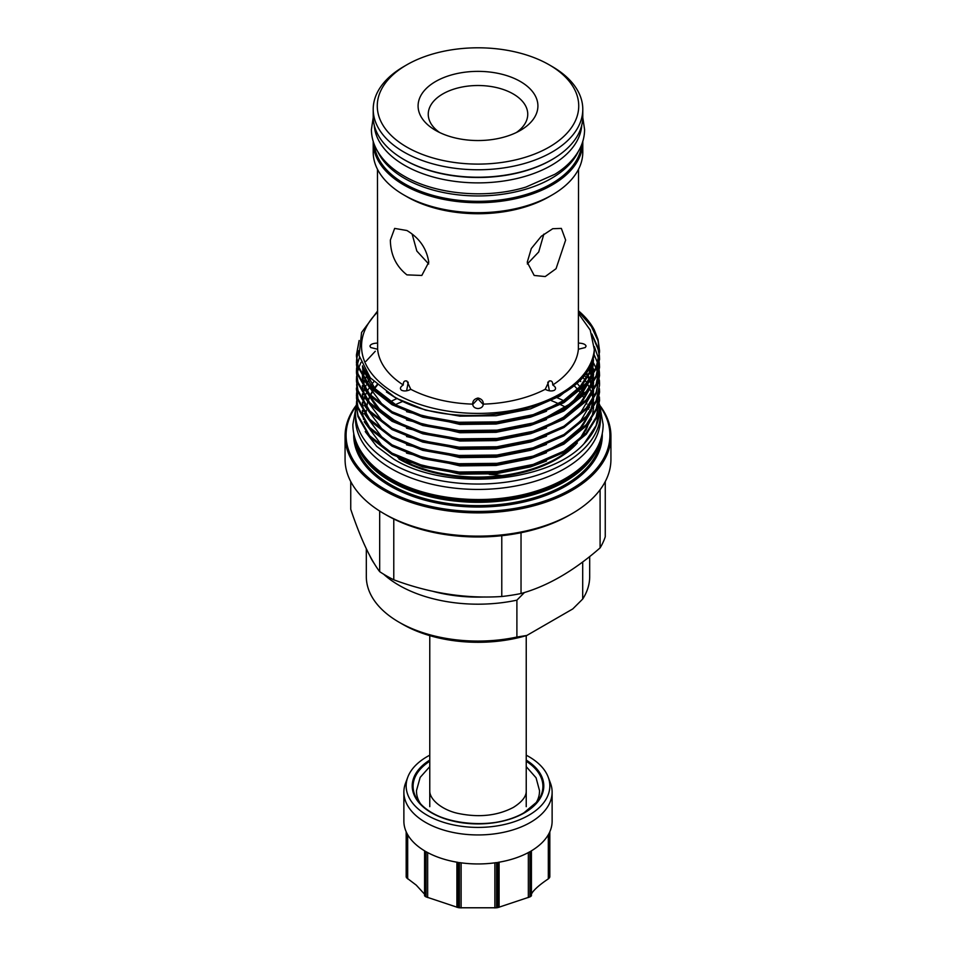 <?xml version="1.0" encoding="UTF-8"?>
<svg xmlns="http://www.w3.org/2000/svg" width="956" height="956" viewBox="0 0 956 956"><rect width="100%" height="100%" fill="white"/><g stroke="black" fill="none" stroke-linecap="round" stroke-linejoin="round"><path stroke-width="1.43" d="M555.269 157.597A103.822 59.941 180 0 1 404.591 159.939A103.822 59.941 180 0 1 400.731 157.597M581.75 125.236A103.822 59.941 180 0 1 515.893 178.748A103.822 59.941 180 0 1 404.591 165.328A103.822 59.941 180 0 1 374.25 125.236M578.249 151.598A103.822 59.941 180 0 1 404.591 178.39A103.822 59.941 180 0 1 377.751 151.598M581.666 144.619A103.822 59.941 180 0 1 515.129 197.366A103.822 59.941 180 0 1 404.591 183.779A103.822 59.941 180 0 1 374.334 144.619M416.505 791.998A61.507 35.515 0 0 0 416.601 793.289A61.507 35.515 0 0 0 420.425 803.638M535.575 803.638A61.507 35.515 0 0 0 539.399 793.289A61.507 35.515 0 0 0 539.495 791.998M429.77 755.192A71.831 41.478 0 0 0 427.201 756.602A71.831 41.478 0 0 0 407.794 777.132A71.831 41.478 0 0 0 443.584 822.339A71.831 41.478 0 0 0 528.799 815.253A71.831 41.478 0 0 0 548.206 777.132A71.831 41.478 0 0 0 526.23 755.192M407.794 777.132L405.571 783.072A74.126 42.793 0 0 0 403.874 792.154A74.126 42.793 0 0 0 449.631 831.684A74.126 42.793 0 0 0 530.413 822.411A74.126 42.793 0 0 0 552.126 792.154A74.126 42.793 0 0 0 550.429 783.072L548.206 777.132M529.971 896.871L497.789 907.603L497.789 862.408A74.126 42.793 180 0 0 529.971 851.677L529.971 896.871A74.126 42.793 0 0 0 530.413 896.62A74.126 42.793 0 0 0 530.855 896.37L530.855 851.163A74.126 42.793 180 0 0 549.437 832.592L549.437 877.787A74.126 42.793 0 0 0 549.76 877.082L549.76 831.887A74.126 42.793 180 0 0 552.126 821.168L552.126 792.154M549.437 877.787L548.314 878.875C540.379 884.192 535.025 888.781 532.265 892.605L531.428 894.207M496.582 907.782L459.418 907.782L459.418 862.587A74.126 42.793 180 0 0 496.582 862.587L496.582 907.782A74.126 42.793 0 0 0 497.789 907.603M458.211 907.603L426.029 896.871L426.029 851.677A74.126 42.793 180 0 0 458.211 862.408L458.211 907.603A74.126 42.793 0 0 0 459.418 907.782M424.572 894.207L416.242 885.125L406.563 877.787L406.563 832.592A74.126 42.793 180 0 0 425.145 851.163L425.145 896.37A74.126 42.793 0 0 0 426.029 896.871M424.584 895.76L424.584 850.828L424.572 895.808M403.874 792.154L403.874 821.168A74.126 42.793 180 0 0 406.24 831.887L406.24 877.082A74.126 42.793 0 0 0 406.563 877.787M406.24 877.082L406.563 876.449M549.437 876.449L549.76 877.082M531.417 895.76L531.417 850.828L531.428 895.808M412.132 234.089L416.84 251.046L428.694 263.964M501.876 475.574A106.618 61.554 0 0 0 489.245 474.355M516.897 637.043L526.816 635.465A106.618 61.554 180 0 1 402.619 624.268A106.618 61.554 180 0 1 402.607 624.268L399.022 622.189A111.685 64.482 0 0 0 516.897 637.043L516.897 600.153A111.685 64.482 180 0 1 399.022 585.299A111.685 64.482 180 0 1 383.643 574.197M366.315 548.792L366.315 576.599A111.685 64.482 0 0 0 399.022 622.189L402.607 624.268M374.537 563.992A111.685 64.482 180 0 1 369.853 555.818M408.236 382.185L406.611 390.813M435.637 130.41L435.637 130.41A59.905 34.583 180 0 1 435.637 81.499A59.905 34.583 180 0 1 520.363 81.499A59.905 34.583 180 0 1 520.363 130.41A59.905 34.583 180 0 1 435.637 130.41M516.431 132.478A49.748 28.728 0 0 0 527.748 114.242A49.748 28.728 0 0 0 513.181 93.927A49.748 28.728 0 0 0 458.964 87.701A49.748 28.728 0 0 0 428.252 114.242A49.748 28.728 0 0 0 439.569 132.478M406.778 147.069A100.727 58.149 0 0 0 549.222 147.069A100.727 58.149 0 0 0 549.222 64.829L552.09 66.49A104.79 60.503 180 0 1 582.79 109.271A104.79 60.503 180 0 1 518.104 165.161A104.79 60.503 180 0 1 403.91 152.052A104.79 60.503 180 0 1 373.21 109.271A104.79 60.503 180 0 1 403.91 66.49L406.778 64.829A100.727 58.149 0 0 0 406.778 147.069M565.868 407.352A129.454 74.747 0 0 0 562.224 405.464A129.454 74.747 0 0 0 560.479 404.627M605.256 481.585L605.256 536.758A129.454 74.747 180 0 1 600.093 547.884C573.708 571.007 547.358 586.219 521.032 593.521A129.454 74.747 180 0 1 501.781 596.508C465.883 598.838 429.889 593.27 393.776 579.802L393.776 519A129.454 74.747 0 0 1 386.463 515.081L384.001 513.659A132.932 76.755 0 0 0 571.999 513.659A132.932 76.755 0 0 0 610.932 459.394L610.932 436.115A132.932 76.755 0 0 0 599.699 405.236M393.776 519A129.454 74.747 0 0 0 501.781 535.707A129.454 74.747 0 0 0 521.032 532.719A129.454 74.747 0 0 0 569.537 515.081L571.999 513.659M356.301 405.236A132.932 76.755 0 0 0 345.068 436.115A132.932 76.755 0 0 0 384.001 490.392A132.932 76.755 0 0 0 528.871 507.027A132.932 76.755 0 0 0 610.932 436.115M356.134 406.133A131.916 76.169 0 0 0 384.718 489.149A131.916 76.169 0 0 0 551.301 498.614A131.916 76.169 0 0 0 599.866 406.133M356.086 441.636A123.264 71.162 0 0 0 390.837 481.466A123.264 71.162 0 0 0 516.622 498.721A123.264 71.162 0 0 0 599.914 441.636M363.746 455.426A122.249 70.577 0 0 0 391.554 480.223A122.249 70.577 0 0 0 592.254 455.426M579.479 380.118L580.746 381.528L579.539 380.536M365.252 431.586L376.664 446.38L393.884 459.179C445.532 491.563 548.338 483.33 584.02 443.715A121.543 70.17 0 0 0 599.543 409.407A121.543 70.17 0 0 0 599.364 405.607M599.293 404.962A121.543 70.17 0 0 0 598.767 401.496M586.578 377.883A121.543 70.17 0 0 0 585.968 377.19L584.056 375.087M578.523 311.764L591.059 325.745L598.038 340.814L599.532 351.342M359.121 340.527L356.457 354.831L357.962 365.61L369.709 386.081L392.056 403.42L422.827 415.908L458.988 422.277L497.012 421.871L533.173 414.665L563.944 401.353L586.291 383.177L596.15 367.463L599.543 351.999L596.15 368.765L586.291 384.479L563.944 402.655L533.173 415.968L497.012 423.173L458.988 423.58L422.827 417.21L392.056 404.723L369.709 387.383L357.962 366.913L356.457 356.134M599.543 350.697L598.038 339.511L594.321 329.975A121.543 70.17 0 0 0 578.523 310.867M584.02 443.715L596.15 425.504L599.543 408.726L599.388 405.236M599.543 400.433L596.15 418.513L586.291 434.215L563.944 452.391L533.173 465.715L497.012 472.909L458.988 473.328L422.827 466.958L392.056 454.47L369.709 437.119L357.962 416.661L356.457 405.882L357.962 415.358L369.709 435.817L392.056 453.168L422.827 465.656L458.988 472.025L497.012 471.607L533.173 464.413L563.944 451.089L586.291 432.913L596.15 417.21L599.543 400.445L599.388 396.943M599.543 392.151L596.15 410.22L586.291 425.934L563.944 444.11L533.173 457.422L497.012 464.616L458.988 465.034L422.827 458.665L392.056 446.177L369.709 428.826L357.962 408.367L356.457 397.588L357.962 407.065L369.709 427.523L392.056 444.875L422.827 457.362L458.988 463.732L497.012 463.325L533.173 456.12L563.944 442.807L586.291 424.631L596.15 408.917L599.543 392.151L599.388 388.65M592.242 360.747L592.684 361.488M593.652 363.172L595.958 367.929M596.221 368.586L597.488 372.075M597.691 372.721L598.587 376.222M598.719 376.867L599.269 380.357M599.328 381.014L599.532 384.503M356.624 384.503L357.962 398.772L369.709 419.242L392.056 436.581L422.827 449.069L458.988 455.438L497.012 455.032L533.173 447.826L563.944 434.514L586.291 416.338L596.15 400.624L599.543 385.16L596.15 401.926L586.291 417.641L563.944 435.817L533.173 449.129L497.012 456.335L458.988 456.741L422.827 450.372L392.056 437.884L369.709 420.544L357.962 400.074L356.457 389.295M599.543 383.858L599.388 380.357M599.543 375.565L596.15 393.645L586.291 409.347L563.944 427.523L533.173 440.847L497.012 448.041L458.988 448.46L422.827 442.09L392.056 429.591L369.709 412.251L357.962 391.781L356.457 381.014L357.962 390.478L369.709 410.949L392.056 428.3L422.827 440.788L458.988 447.157L497.012 446.739L533.173 439.545L563.944 426.221L586.291 408.045L596.15 392.342L599.543 375.565L599.388 372.075M599.328 371.418L598.838 367.929M598.719 367.271L597.87 363.782M597.691 363.137L593.784 353.816M599.543 367.271L596.15 385.352L586.291 401.054L563.944 419.23L533.173 432.554L497.012 439.748L458.988 440.166L422.827 433.797L392.056 421.309L369.709 403.958L357.962 383.499L356.457 372.721L357.962 382.197L369.709 402.655L392.056 420.007L422.827 432.494L458.988 438.864L497.012 438.445L533.173 431.252L563.944 417.927L586.291 399.751L596.15 384.049L599.543 367.283L599.388 363.782M599.328 363.125L598.838 359.635M598.719 358.99L594.333 346.574M592.792 336.787L598.038 349.107L599.269 355.489M599.328 356.146L599.532 359.635M599.543 358.99L596.15 377.058L586.291 392.773L563.944 410.949L533.173 424.261L497.012 431.455L458.988 431.873L422.827 425.504L392.056 413.016L369.709 395.665L357.962 375.206L356.457 364.427L357.962 373.904L369.709 394.362L392.056 411.713L422.827 424.201L458.988 430.57L497.012 430.152L533.173 422.958L563.944 409.646L586.291 391.47L596.15 375.756L599.543 358.99L599.388 355.489M599.328 354.843L598.038 347.805L591.884 334.014M356.624 401.09L356.457 404.579M356.624 392.796L356.457 396.286M375.278 351.246L365.957 361.332M356.469 380.357L356.684 376.867M356.755 376.222L357.341 372.721M357.496 372.075L358.464 368.586M358.679 367.929L360.998 362.396M356.624 376.222L356.457 379.711M356.469 372.075L356.684 368.574M356.755 367.929L357.341 364.439M357.496 363.782L359.48 357.472M356.624 367.929L356.457 371.418M358.452 350.733L356.684 358.99M356.624 359.635L356.457 363.125M356.469 355.489L358.715 342.941M377.477 312.206A116.465 67.243 0 0 0 395.653 393.717A116.465 67.243 0 0 0 519.837 408.917A116.465 67.243 0 0 0 594.309 349.561C595.014 407.148 459.908 437.645 393.98 396.609L370.295 377.835L359.074 355.584L361.571 332.461L377.477 311.166M527.234 262.255L534.189 275.459L545.219 276.559L556.057 268.696L565.641 240.076L561.351 228.412L552.747 228.711L541.323 236.251L531.309 248.524L527.234 262.255M373.222 141.452A104.79 60.503 0 0 0 373.21 142.217L373.21 152.207A104.79 60.503 0 0 0 403.91 194.988L406.921 196.733A100.523 58.029 0 0 0 549.079 196.733L552.09 194.988A104.79 60.503 0 0 0 582.79 152.207L582.79 142.217A104.79 60.503 0 0 0 582.778 141.452M428.766 262.255C426.735 248.632 419.457 238.056 406.921 230.516L394.649 228.412L390.359 240.076C390.586 254.714 396.107 266.306 406.921 274.874L421.811 275.459L428.766 262.255M410.793 389.319L406.921 381.05C404.424 380.404 403.205 381.719 403.253 384.969C400.194 386.977 399.644 388.745 401.592 390.275C404.245 391.41 407.316 391.088 410.793 389.319A100.523 58.029 0 0 0 472.67 404.125L472.67 404.197M478 398.043C474.403 398.855 472.634 400.887 472.67 404.125C472.969 406.79 474.738 408.26 478 408.559C481.262 408.26 483.031 406.79 483.33 404.125C483.377 400.887 481.597 398.867 478 398.043M483.33 404.197L483.33 404.125A100.523 58.029 0 0 0 545.207 389.319C548.684 391.088 551.755 391.41 554.408 390.275C556.356 388.745 555.806 386.977 552.747 384.969C552.807 381.719 551.576 380.416 549.079 381.05L545.207 389.319M552.747 384.969A100.523 58.029 0 0 0 578.38 349.239L585.263 347.542L586.064 346.168C585.562 344.28 582.993 343.264 578.38 343.085M578.523 169.296L578.38 349.239M406.921 196.733L403.91 194.988A104.79 60.503 0 0 0 552.09 194.988M373.21 142.217A104.79 60.503 0 0 0 403.91 184.998A104.79 60.503 0 0 0 518.104 198.119A104.79 60.503 0 0 0 582.79 142.217M373.21 109.271L373.21 116.728A104.79 60.503 0 0 0 403.91 159.509A104.79 60.503 0 0 0 518.104 172.618A104.79 60.503 0 0 0 582.79 116.728L582.79 109.271M393.776 579.802A129.454 74.747 180 0 1 386.463 575.882A129.454 74.747 180 0 1 379.675 571.652C370.068 558.818 360.424 538.037 350.744 509.309L350.744 481.585M576.934 383.213A111.84 64.566 180 0 1 579.957 386.774M580.615 387.634A111.84 64.566 180 0 1 581.224 388.471M581.774 389.247A111.84 64.566 180 0 1 583.674 392.175M584.893 394.326A111.84 64.566 180 0 1 585.693 395.892M587.354 399.787A111.84 64.566 180 0 1 587.713 400.779M589.099 405.882A111.84 64.566 180 0 1 589.41 407.65M588.526 423.209A111.84 64.566 180 0 1 585.61 430.905M577.364 442.951A111.84 64.566 180 0 1 398.915 458.976M397.756 457.47A111.84 64.566 0 0 0 398.915 458.151A111.84 64.566 0 0 0 573.875 445.735M583.674 433.63A111.84 64.566 0 0 0 588.143 423.687M573.839 385.423A111.84 64.566 180 0 1 577.567 389.307M579.396 391.458A111.84 64.566 180 0 1 581.129 393.717M582.945 396.382A111.84 64.566 180 0 1 584.08 398.246M585.837 401.58A111.84 64.566 180 0 1 586.9 404.006M588.06 407.22A111.84 64.566 180 0 1 588.633 409.228M599.472 404.149A122.499 70.732 180 0 1 600.499 413.315A122.499 70.732 180 0 1 524.88 478.657A122.499 70.732 180 0 1 391.374 463.325A122.499 70.732 180 0 1 355.501 413.315A122.499 70.732 180 0 1 356.457 404.46M600.499 413.315L600.499 418.704A122.499 70.732 180 0 1 524.88 484.047A122.499 70.732 180 0 1 391.374 468.715A122.499 70.732 180 0 1 355.501 418.704L355.501 413.315M483.306 404.579L478 398.927L472.694 404.472M377.62 343.085C373.007 343.264 370.438 344.28 369.936 346.168L370.737 347.542L377.62 349.239L377.477 169.296M549.389 390.813L547.764 382.185M527.306 263.964L538.706 251.966L543.868 234.101M366.16 413.315A111.84 64.566 180 0 1 366.268 410.411M366.65 407.292A111.84 64.566 180 0 1 367.295 404.149M367.63 402.894A111.84 64.566 180 0 1 367.929 401.89M368.227 400.958A111.84 64.566 180 0 1 369.016 398.819M369.458 397.756A111.84 64.566 180 0 1 370.175 396.178M370.593 395.33A111.84 64.566 180 0 1 373.115 390.896M373.641 390.096A111.84 64.566 180 0 1 374.226 389.235M374.86 388.339A111.84 64.566 180 0 1 377.429 385.065M377.034 384.706A111.84 64.566 0 0 0 374.537 387.969M373.916 388.865A111.84 64.566 0 0 0 373.306 389.773M372.792 390.586A111.84 64.566 0 0 0 370.319 395.031M369.912 395.892A111.84 64.566 0 0 0 369.243 397.421M368.813 398.509A111.84 64.566 0 0 0 368.036 400.719M367.737 401.675A111.84 64.566 0 0 0 367.474 402.607M367.152 403.886A111.84 64.566 0 0 0 366.542 407.148M366.22 410.303A111.84 64.566 0 0 0 366.16 412.49M600.093 489.747L600.093 547.884M521.032 593.521L521.032 532.719M501.781 535.707L501.781 596.508M379.675 511.054L379.675 571.652M552.09 66.49L549.222 64.829A100.727 58.149 0 0 0 406.778 64.829M558.531 403.707A129.454 74.747 0 0 0 551.421 400.672M402.5 401.52A129.454 74.747 0 0 0 395.485 404.639M377.62 349.239A100.523 58.029 0 0 0 403.253 384.969M578.523 313.628L590.246 330.095L594.309 349.561M594.321 329.975L578.523 311.118M563.526 400.636A132.932 76.755 0 0 0 557.097 397.708M397.314 398.401A132.932 76.755 0 0 0 390.526 401.604M345.068 436.115L345.068 459.394A132.932 76.755 0 0 0 384.001 513.659L386.463 515.081M582.933 561.781A111.685 64.482 180 0 1 582.694 562.164L582.694 599.054A111.685 64.482 0 0 0 589.685 576.599L589.685 556.547M526.816 635.465L572.787 608.924L582.694 599.054M524.474 592.493L516.897 600.153M433.319 591.441A106.618 61.554 0 0 0 485.206 596.974M429.77 761.263A64.912 37.475 0 0 0 418.74 801.642A64.912 37.475 0 0 0 523.9 812.839A64.912 37.475 0 0 0 537.26 801.642A64.912 37.475 0 0 0 526.23 761.263M429.77 760.092A65.785 37.989 0 0 0 432.363 813.281A65.785 37.989 0 0 0 524.521 812.791A65.785 37.989 0 0 0 526.23 760.092M499.092 862.192L499.092 907.292M548.314 878.875L548.314 834.708M528.345 897.541L528.345 852.573M494.885 907.937L494.885 862.838M456.908 907.292L456.908 862.192M407.686 834.708L407.686 878.875M427.655 852.573L427.655 897.541M461.115 862.838L461.115 907.937M353.756 433.594A124.28 71.748 0 0 0 390.12 486.018A124.28 71.748 0 0 0 526.911 501.255A124.28 71.748 0 0 0 602.244 433.594M354.903 438.195A123.264 71.162 0 0 0 390.837 484.776A123.264 71.162 0 0 0 522.167 500.896A123.264 71.162 0 0 0 601.097 438.195M373.832 381.683L371.657 384.396M370.976 385.304L370.115 386.523M369.614 387.276L368.849 388.483M368.311 389.379L367.176 391.386M366.124 393.525L364.869 396.525M364.463 397.66L363.65 400.337M362.348 410.483L363.531 419.433M364.2 421.763L383.846 448.053M406.539 461.401L459.908 474.176L496.092 473.77L530.508 466.898L546.485 460.995M570.409 446.942L581.045 436.892L591.489 419.039M592.23 416.565L593.628 407.184M593.652 405.846L593.353 401.09M592.995 398.724L592.636 396.943M592.433 396.107L591.776 393.741M591.31 392.319L589.852 388.662M589.374 387.622L587.773 384.515M587.653 384.312L587.151 383.452M586.697 382.699L585.18 380.369M585.084 380.225L582.491 376.76M370.354 377.907L368.849 380.189M368.311 381.085L367.176 383.093M366.124 385.232L364.869 388.232M364.463 389.379L363.65 392.044M362.348 402.189L363.531 411.14M364.2 413.482L383.846 439.76M406.539 453.108L459.908 465.895L496.092 465.476L530.508 458.605L546.485 452.702M570.409 438.649L581.045 428.599L591.489 410.745M592.23 408.272L593.628 398.903M593.652 397.565L593.353 392.796M592.995 390.43L592.636 388.65M592.433 387.813L591.776 385.447M591.31 384.025L589.852 380.369M589.374 379.329L587.773 376.222M587.653 376.019L585.61 372.709M367.474 374.262L366.59 375.959M366.124 376.939L364.857 379.974M364.547 380.823L363.65 383.75M362.348 393.896L363.531 402.846M364.2 405.189L383.846 431.467M406.539 444.827L459.908 457.601L496.092 457.183L530.508 450.312L546.485 444.409M570.409 430.367L581.045 420.305L591.489 402.464M592.23 399.99L593.628 390.61M593.652 389.271L593.353 384.503M592.995 382.137L592.636 380.369M592.433 379.52L591.776 377.154M591.31 375.744L589.852 372.075M589.721 371.765L588.191 368.693M365.18 370.856L364.869 371.645M364.463 372.792L363.65 375.457M362.348 385.603L363.531 394.553M364.2 396.895L383.846 423.173M406.539 436.534L459.908 449.308L496.092 448.89L530.508 442.031L546.485 436.127M570.409 422.074L581.045 412.012L591.489 394.171M592.23 391.697L593.628 382.316M593.652 380.978L593.353 376.222M592.995 373.844L592.636 372.075M592.433 371.227L591.465 367.929M591.31 367.451L590.27 364.738M363.28 368.646L362.933 370.342M362.348 377.309L363.531 386.272M364.2 388.602L383.846 414.892M406.539 428.24L459.908 441.015L496.092 440.608L530.508 433.737L546.485 427.834M570.409 413.781L581.045 403.731L591.489 385.877M592.23 383.404L593.628 374.023M593.652 372.685L593.437 368.646M593.079 366.029L592.792 364.499M592.433 362.945L591.872 360.89M362.455 365.849L363.531 377.979M364.2 380.321L383.846 406.599M406.539 419.947L459.908 432.733L496.092 432.315L530.508 425.444L546.485 419.541M570.409 405.487L581.045 395.437L591.489 377.584M592.23 375.111L593.437 360.352M362.91 366.793L363.77 370.593L370.916 385.053L383.846 398.305M406.539 411.666L459.908 424.44L496.092 424.022L530.508 417.151L546.485 411.247M570.409 397.206L581.045 387.144L590.724 371.43L593.616 354.664M386.427 391.972L396.226 398.246L425.492 410.112L459.908 416.147L496.092 415.729L530.508 408.869L559.774 396.166L581.045 378.851L587.378 370.056M541.897 453.18L564.387 441.576L581.045 427.165L590.282 412.538M591.405 409.586L593.545 399.046M593.628 397.6L593.329 391.147M593.186 390.108L592.063 384.981M591.8 384.097L590.139 379.58M589.78 378.767L586.1 372.015M363.232 367.427L362.36 376.019M362.396 377.393L364.284 387.431M365.312 390.215L376.891 407.244L396.226 421.68L410.925 428.635M541.897 420.019L564.387 408.415L581.045 394.003L590.282 379.377M591.405 376.425L593.497 359.635M363.411 367.773L374.955 388.614L396.226 405.093L410.925 412.06M541.897 411.725L564.387 400.134L581.045 385.71L590.473 370.629L593.652 354.521M373.222 117.504L371.418 129.478C371.442 136.385 373.151 143.042 376.556 149.459C382.221 159.891 391.374 168.758 404.006 176.035C435.47 194.654 486.783 199.171 525.979 187.053L554.958 174.243C566.107 167.3 574.269 159.031 579.444 149.459C582.849 143.042 584.558 136.385 584.582 129.478L582.778 117.504M355.835 408.033L352.86 424.512C352.884 432.482 354.867 440.19 358.811 447.623C365.395 459.764 376.09 470.101 390.885 478.645C427.846 500.538 488.385 505.867 534.535 491.587C547.31 487.751 558.663 482.744 568.593 476.554C581.642 468.392 591.178 458.76 597.189 447.623C601.133 440.19 603.116 432.482 603.14 424.512L600.165 408.033M429.77 790.696C429.387 800.076 443.465 810.568 458.713 813.544C479.458 817.739 497.706 815.671 513.48 807.342C522.263 801.761 526.517 796.217 526.23 790.696M539.399 793.289L539.531 790.696L536.065 777.79L526.23 766.628M429.77 766.628L420.15 777.407L416.469 790.696L416.601 793.289M537.26 801.642L524.008 812.743C494.383 831.385 434.693 824.909 418.74 801.642M406.18 876.819L406.18 831.744M549.82 831.744L549.82 876.819M526.23 806.661L526.23 635.632M599.543 409.407L599.543 408.726M356.457 389.307L356.457 388.005M356.457 356.146L356.457 354.843M541.168 453.455L563.323 442.222L580.447 427.667L589.613 413.482M590.76 410.542L593.019 399.966M593.114 398.521L593.079 394.697M593.043 394.195L592.828 392.008M592.684 390.956L592.577 390.311M592.266 388.65L591.549 385.794M591.274 384.898L589.577 380.357M589.219 379.544L585.502 372.852M363.722 368.347L362.862 376.891M362.921 378.277L364.905 388.339M365.957 391.1L375.6 405.75L391.291 418.68L411.618 428.885M541.18 428.575L563.419 417.294L580.495 402.751L589.613 388.614M590.76 385.674L593.019 375.099M593.114 373.653L591.68 361.404M541.216 420.27L571.819 402.846L589.613 380.321M590.76 377.381L593.126 362.683M592.923 359.635L592.744 358.213M541.216 411.976L563.347 400.755L580.005 386.726L589.529 372.195L593.114 356.863M429.77 806.661L429.77 635.632"/></g></svg>
